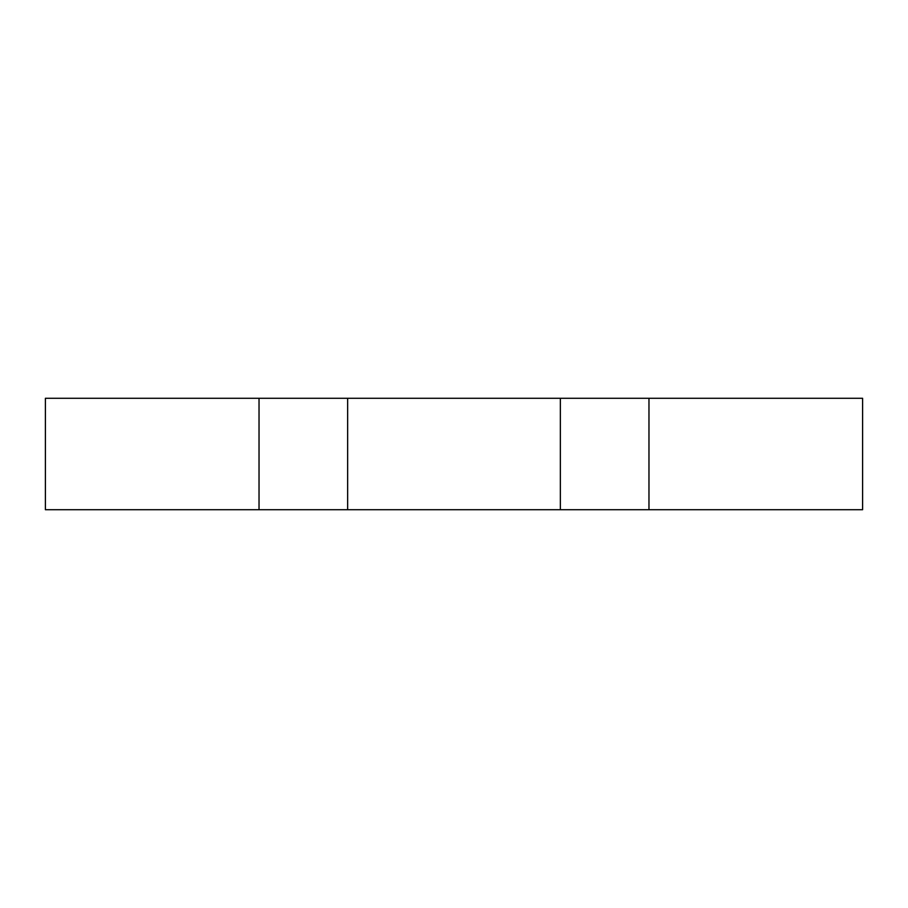 <?xml version="1.0" encoding="UTF-8"?>
<svg xmlns="http://www.w3.org/2000/svg" width="908" height="908" viewBox="0 0 908 908"><rect width="100%" height="100%" fill="white"/><g stroke="black" fill="none" stroke-linecap="round" stroke-linejoin="round"><path stroke-width="1.36" d="M347.651 509.717L347.651 398.283L560.35 398.283L560.35 509.717L45.4 509.717L45.4 398.283L259.03 398.283L259.03 509.717M648.97 509.717L648.97 398.283L862.6 398.283L862.6 509.717L560.35 509.717M648.97 398.283L560.35 398.283M347.651 398.283L259.03 398.283"/></g></svg>

